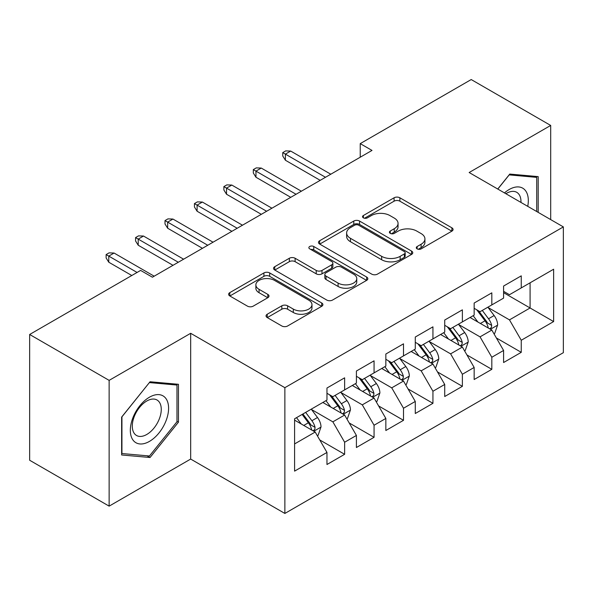 <?xml version="1.0" encoding="UTF-8"?>
<svg xmlns="http://www.w3.org/2000/svg" width="593" height="593" viewBox="0 0 593 593"><rect width="100%" height="100%" fill="white"/><g stroke="black" fill="none" stroke-linecap="round" stroke-linejoin="round"><path stroke-width="0.89" d="M417.131 248.875A2.861 1.653 0 0 0 421.171 248.875L451.873 231.151A4.084 2.357 0 0 0 453.074 229.484A4.084 2.357 0 0 0 451.873 227.816L399.867 197.788A4.084 2.357 0 0 0 394.086 197.788L363.383 215.511A2.861 1.653 0 0 0 362.545 216.682A2.861 1.653 0 0 0 363.383 217.846A2.861 1.653 0 0 0 367.43 217.846L371.403 215.555A13.076 7.546 0 0 1 389.897 215.555L394.226 218.054A13.076 7.546 0 0 1 398.059 223.391A13.076 7.546 0 0 1 394.226 228.735L390.253 231.025A2.861 1.653 0 0 0 389.416 232.197A2.861 1.653 0 0 0 390.253 233.36A2.861 1.653 0 0 0 394.301 233.36L398.274 231.07A13.076 7.546 0 0 1 416.768 231.07L421.104 233.568A13.076 7.546 0 0 1 424.929 238.905A13.076 7.546 0 0 1 421.104 244.249L417.131 246.54A2.861 1.653 0 0 0 416.293 247.711A2.861 1.653 0 0 0 417.131 248.875L417.131 246.54M267.235 314.231A4.084 2.357 0 0 0 266.042 315.899A4.084 2.357 0 0 0 267.235 317.566L281.831 325.987A4.084 2.357 0 0 0 287.605 325.987L321.702 306.307A4.084 2.357 0 0 0 322.903 304.639A4.084 2.357 0 0 0 321.702 302.971L269.696 272.943A4.084 2.357 0 0 0 263.915 272.943L229.817 292.623A4.084 2.357 0 0 0 228.624 294.291A4.084 2.357 0 0 0 229.817 295.959L247.444 306.136A4.084 2.357 0 0 0 253.226 306.136L267.814 297.716A4.084 2.357 0 0 0 269.014 296.048A4.084 2.357 0 0 0 267.814 294.38L259.074 289.332A10.933 6.308 0 0 1 255.872 284.87A10.933 6.308 0 0 1 262.617 279.036A10.933 6.308 0 0 1 274.537 280.407L308.775 300.177A10.933 6.308 0 0 1 311.977 304.639A10.933 6.308 0 0 1 305.225 310.465A10.933 6.308 0 0 1 293.313 309.101L287.605 305.803A4.084 2.357 0 0 0 281.831 305.803L267.235 314.231L267.235 317.566M109.134 380.372L109.134 506.14L190.672 459.064L190.672 333.296L109.134 380.372L29.65 334.482L140.63 270.408L152.401 277.213L372.004 150.422L360.233 143.625L360.233 157.219M190.672 333.296L284.87 387.681L563.35 226.904L563.35 352.672L284.87 513.449L284.87 387.681M550.689 219.595L550.689 125.442L469.152 172.519L563.35 226.904M550.689 125.442L471.213 79.551L360.233 143.625M371.692 274.107A4.084 2.357 0 0 0 377.474 274.107L411.564 254.419A4.084 2.357 0 0 0 412.765 252.751A4.084 2.357 0 0 0 411.564 251.084L359.558 221.056A4.084 2.357 0 0 0 353.776 221.056L319.679 240.743A4.084 2.357 0 0 0 318.485 242.411A4.084 2.357 0 0 0 319.679 244.079L371.692 274.107M310.858 249.497A2.861 1.653 0 0 1 313.756 249.898L313.756 246.495L366.637 277.027A4.084 2.357 0 0 1 367.83 278.695A4.084 2.357 0 0 1 366.637 280.363L332.54 300.051A4.084 2.357 0 0 1 326.758 300.051L274.752 270.023L274.752 266.687A4.084 2.357 0 0 0 273.551 268.355A4.084 2.357 0 0 0 274.752 270.023M274.752 266.687L289.34 258.259A4.084 2.357 0 0 1 295.121 258.259L316.217 270.438A4.084 2.357 0 0 0 321.992 270.438L331.672 264.849A4.084 2.357 0 0 0 332.873 263.181A4.084 2.357 0 0 0 331.672 261.513L309.709 248.838A2.861 1.653 0 0 1 308.871 247.666A2.861 1.653 0 0 1 310.643 246.139A2.861 1.653 0 0 1 313.756 246.495M503.59 292.675L530.083 307.975L530.083 282.817L553.632 269.222L521.254 287.916L521.254 275.849L503.59 286.048L503.59 298.116L491.819 304.913L491.819 292.846L474.155 303.045L474.155 315.113L462.377 321.91L462.377 309.842L444.72 320.035L444.72 332.102L432.942 338.907L432.942 326.839L415.278 337.032L415.278 349.099L403.507 355.896L403.507 343.829L385.843 354.028L385.843 366.096L374.064 372.893L374.064 360.826L356.408 371.025L356.408 383.093L344.629 389.89L344.629 377.823L326.965 388.022L326.965 400.09L294.588 418.784L294.588 471.131L326.965 452.437L315.194 432.038L294.588 420.14M553.632 269.222L553.632 321.569L521.254 340.263L509.476 319.872L488.135 307.545M496.378 337.973L521.254 352.331L521.254 340.263M521.254 352.331L503.59 362.531L503.59 350.463L491.819 357.26L480.041 336.861L458.7 324.541M466.943 354.962L491.819 369.328L491.819 357.26M491.819 369.328L474.155 379.52L474.155 367.46L462.377 374.257L450.606 353.858L429.265 341.538M437.508 371.959L462.377 386.325L462.377 374.257M462.377 386.325L444.72 396.517L444.72 384.449L432.942 391.254L421.171 370.855L399.823 358.535M408.066 388.956L432.942 403.314L432.942 391.254M432.942 403.314L415.278 413.514L415.278 401.446L403.507 408.243L391.728 387.852L370.388 375.532M378.63 405.953L403.507 420.311L403.507 408.243M403.507 420.311L385.843 430.511L385.843 418.443L374.064 425.24L362.293 404.849L340.953 392.522M349.195 422.95L374.064 437.308L374.064 425.24M374.064 437.308L356.408 447.507L356.408 435.44L344.629 442.237L332.858 421.845L311.51 409.518M319.753 439.939L344.629 454.305L344.629 442.237M344.629 454.305L326.965 464.504L326.965 452.437M326.965 393.292L332.858 396.687L344.629 389.89M294.588 443.935L315.194 432.038M356.408 376.296L362.293 379.69L374.064 372.893M332.858 421.845L344.629 415.041L322.844 402.469M356.408 435.44L344.629 415.041M385.843 359.299L391.728 362.701L403.507 355.896M362.293 404.849L374.064 398.051L352.286 385.472M385.843 418.443L374.064 398.051M415.278 342.302L421.171 345.704L432.942 338.907M391.728 387.852L403.507 381.054L381.722 368.475M415.278 401.446L403.507 381.054M444.72 325.305L450.606 328.707L462.377 321.91M421.171 370.855L432.942 364.058L411.157 351.479M444.72 384.449L432.942 364.058M474.155 308.308L480.041 311.71L491.819 304.913M450.606 353.858L462.377 347.061L440.599 334.482M474.155 367.46L462.377 347.061M503.59 291.319L509.476 294.714L521.254 287.916M480.041 336.861L491.819 330.064L470.034 317.492M503.59 350.463L491.819 330.064M29.65 334.482L29.65 460.25L109.134 506.14M190.672 459.064L284.87 513.449M509.476 319.872L530.083 307.975L553.632 321.569M538.185 212.368L538.185 176.61L509.772 174.068L497.749 189.026M178.456 422.172L178.456 384.294L150.051 381.759L121.639 417.094L121.639 454.972L150.051 457.507L178.456 422.172L176.981 421.319M418.273 249.282L421.104 247.644A13.076 7.546 0 0 0 424.929 242.307L424.929 238.905M398.059 223.391L398.059 226.793A13.076 7.546 0 0 1 394.226 232.13L391.402 233.768M451.822 231.181L399.867 201.183A4.084 2.357 0 0 0 394.086 201.183L364.525 218.254M411.512 254.456L359.558 224.458A4.084 2.357 0 0 0 353.776 224.458L319.738 244.108M404.344 253.923A2.861 1.653 0 0 0 405.182 252.751A2.861 1.653 0 0 0 404.344 251.588L358.691 225.229A2.861 1.653 0 0 0 354.644 225.229L350.456 227.645A13.076 7.546 0 0 0 346.623 232.99A13.076 7.546 0 0 0 350.456 238.327L381.662 256.339A13.076 7.546 0 0 0 400.156 256.339L404.344 253.923L404.344 257.325A2.861 1.653 0 0 0 405.182 256.154L405.182 252.751M346.623 232.99L346.623 236.385A13.076 7.546 0 0 0 350.456 241.722L350.456 238.327M404.344 257.325L400.156 259.741A13.076 7.546 0 0 1 381.662 259.741L350.456 241.722M274.804 270.052L289.34 261.661L289.34 258.259M332.873 263.181L332.873 266.583A4.084 2.357 0 0 1 331.672 268.251L321.992 273.84A4.084 2.357 0 0 1 316.217 273.84L295.121 261.661A4.084 2.357 0 0 0 289.34 261.661M313.756 249.898L366.578 280.393M338.099 283.076A10.933 6.308 0 0 0 350.011 284.44A10.933 6.308 0 0 0 356.764 278.614A10.933 6.308 0 0 0 353.561 274.151L341.494 267.184A4.084 2.357 0 0 0 335.72 267.184L326.039 272.773A4.084 2.357 0 0 0 324.838 274.44A4.084 2.357 0 0 0 326.039 276.108L338.099 283.076L338.099 286.471A10.933 6.308 0 0 0 350.011 287.842A10.933 6.308 0 0 0 356.764 282.009L356.764 278.614M324.838 274.44L324.838 277.843A4.084 2.357 0 0 0 326.039 279.511L326.039 276.108M338.099 286.471L326.039 279.511M311.977 304.639L311.977 308.034A10.933 6.308 0 0 1 305.225 313.867A10.933 6.308 0 0 1 293.313 312.496L287.605 309.205A4.084 2.357 0 0 0 281.831 309.205L267.295 317.596M255.872 284.87L255.872 288.265A10.933 6.308 0 0 0 259.074 292.727L259.074 289.332M267.762 297.745L259.074 292.727M321.651 306.336L269.696 276.338A4.084 2.357 0 0 0 263.915 276.338L229.876 295.996M147.049 455.772L150.051 457.507M493.999 333.837L494.703 333.429L497.646 324.934A11.03 6.367 -120 0 0 494.125 315.535L487.869 307.189M477.906 322.036L473.155 315.691M470.931 318.004L470.39 317.285M489.736 328.863L491.449 327.329L491.686 325.401A11.03 6.367 -120 0 0 488.528 318.767L482.279 310.421M478.707 310.94L486.43 321.25A5.619 3.247 60 0 1 487.453 322.955L491.686 325.401M476.765 309.82L485 320.806A11.03 6.367 60 0 1 488.158 327.44L488.38 328.085M325.498 177.277L285.403 154.128L285.403 160.243L282.75 155.996L282.75 152.601L285.403 154.128L290.703 151.067L330.798 174.216M285.403 160.243L320.198 180.331M282.75 152.601L285.7 150.896L290.703 151.067M464.556 350.834L465.268 350.426L468.211 341.931A11.03 6.367 -120 0 0 464.69 332.532L458.433 324.186M448.471 339.033L443.712 332.688M441.488 335.001L440.947 334.282M460.301 345.86L462.006 344.325L462.251 342.398A11.03 6.367 -120 0 0 459.093 335.764L452.837 327.418M449.272 327.936L456.995 338.247A5.619 3.247 60 0 1 458.018 339.952L462.251 342.398M447.33 326.817L455.557 337.802A11.03 6.367 60 0 1 458.715 344.437L458.945 345.074M435.121 367.83L435.825 367.423L438.768 358.921A11.03 6.367 -120 0 0 435.247 349.529L428.998 341.183M419.029 356.022L414.277 349.677M412.053 351.997L411.512 351.278M430.866 362.857L432.571 361.322L432.816 359.395A11.03 6.367 -120 0 0 429.658 352.761L423.402 344.414M419.837 344.933L427.56 355.244A5.619 3.247 60 0 1 428.576 356.949L432.816 359.395M417.895 343.814L426.122 354.799A11.03 6.367 60 0 1 429.28 361.433L429.502 362.071M296.055 194.274L255.961 171.125L255.961 177.24L253.315 172.993L253.315 169.591L255.961 171.125L261.261 168.064L301.355 191.213M255.961 177.24L290.763 197.328M253.315 169.591L256.258 167.893L261.261 168.064M266.62 211.264L226.526 188.122L226.526 194.237L223.88 189.99L223.88 186.587L226.526 188.122L231.826 185.06L271.92 208.21M226.526 194.237L261.32 214.325M223.88 186.587L226.822 184.89L231.826 185.06M527.733 206.334A27.063 15.626 120 0 0 525.754 190.99A27.063 15.626 120 0 0 504.473 192.91M520.973 202.435A20.488 11.83 120 0 0 519.045 194.452A20.488 11.83 120 0 0 516.748 192.317A20.488 11.83 120 0 0 505.866 193.711M509.128 174.876L536.709 177.366L536.709 211.523M534.886 176.314L536.709 177.366M497.809 189.063L509.187 174.905M132.891 439.91A27.063 15.626 120 0 0 159.028 432.905A27.063 15.626 120 0 0 166.033 398.681A27.063 15.626 120 0 0 139.896 405.679A27.063 15.626 120 0 0 132.891 439.91M134.233 433.35A20.488 11.83 120 0 0 136.531 435.484A20.488 11.83 120 0 0 155.596 425.922A20.488 11.83 120 0 0 159.324 402.136A20.488 11.83 120 0 0 157.019 400.001A20.488 11.83 120 0 0 137.961 409.563A20.488 11.83 120 0 0 134.233 433.35M149.458 382.596L176.981 385.05L176.981 421.749L149.458 455.995L121.936 453.534L121.936 416.835L149.399 382.559M175.157 383.997L176.981 385.05M405.686 384.827L406.39 384.42L409.333 375.918A11.03 6.367 -120 0 0 405.812 366.526L399.556 358.179M389.594 373.019L384.842 366.674M382.618 368.994L382.077 368.268M401.424 379.854L403.136 378.312L403.373 376.392A11.03 6.367 -120 0 0 400.216 369.758L393.967 361.404M390.394 361.93L398.118 372.241A5.619 3.247 60 0 1 399.141 373.946L403.373 376.392M388.452 360.803L396.687 371.796A11.03 6.367 60 0 1 399.845 378.43L400.067 379.068M376.244 401.824L376.955 401.417L379.898 392.914A11.03 6.367 -120 0 0 376.377 383.523L370.121 375.176M360.159 390.016L355.4 383.671M353.176 385.991L352.635 385.265M371.989 396.85L373.701 395.309L373.938 393.389A11.03 6.367 -120 0 0 370.781 386.747L364.525 378.401M360.959 378.92L368.683 389.23A5.619 3.247 60 0 1 369.706 390.943L373.938 393.389M359.017 377.8L367.252 388.793A11.03 6.367 60 0 1 370.41 395.427L370.632 396.065M237.185 228.261L197.091 205.111L197.091 211.234L194.437 206.987L194.437 203.584L197.091 205.111L202.391 202.057L242.485 225.207M197.091 211.234L231.885 231.322M194.437 203.584L197.387 201.887L202.391 202.057M207.743 245.257L167.656 222.108L167.656 228.231L165.002 223.976L165.002 220.581L167.656 222.108L172.948 219.054L213.043 242.196M167.656 228.231L202.45 248.319M165.002 220.581L167.945 218.884L172.948 219.054M346.809 418.814L347.513 418.406L350.456 409.911A11.03 6.367 -120 0 0 346.935 400.52L340.686 392.166M330.716 407.013L325.965 400.668M323.741 402.981L323.2 402.262M342.554 413.847L344.259 412.305L344.503 410.378A11.03 6.367 -120 0 0 341.346 403.744L335.089 395.398M331.524 395.916L339.248 406.227A5.619 3.247 60 0 1 340.263 407.932L344.503 410.378M329.582 394.797L337.81 405.782A11.03 6.367 60 0 1 340.968 412.424L341.19 413.062M178.308 262.254L138.213 239.105L138.213 245.228L135.567 240.973L135.567 237.578L138.213 239.105L143.513 236.044L183.608 259.193M138.213 245.228L173.008 265.316M135.567 237.578L138.51 235.873L143.513 236.044M317.374 435.811L318.078 435.403L321.021 426.908A11.03 6.367 -120 0 0 317.5 417.509L311.243 409.163M301.281 424.01L296.53 417.665M313.111 430.837L314.824 429.302L315.061 427.375A11.03 6.367 -120 0 0 311.903 420.741L305.654 412.394M302.89 413.988L309.805 423.224A5.619 3.247 60 0 1 310.828 424.929L315.061 427.375M302.119 414.433L308.375 422.779A11.03 6.367 60 0 1 311.533 429.414L311.755 430.051M137.094 272.454L108.778 256.102L108.778 262.217L106.125 257.97L106.125 254.575L108.778 256.102L114.078 253.041L154.173 276.19M108.778 262.217L131.794 275.508M106.125 254.575L109.075 252.87L114.078 253.041M421.104 247.644L421.104 244.249M390.253 233.36L390.253 231.025M394.226 232.13L394.226 228.735M363.383 217.846L363.383 215.511M394.086 201.183L394.086 197.788M399.867 201.183L399.867 197.788M451.873 231.151L451.873 227.816M319.679 244.079L319.679 240.743M353.776 224.458L353.776 221.056M359.558 224.458L359.558 221.056M411.564 254.419L411.564 251.084M381.662 259.741L381.662 256.339M400.156 259.741L400.156 256.339M295.121 261.661L295.121 258.259M316.217 273.84L316.217 270.438M321.992 273.84L321.992 270.438M331.672 268.251L331.672 264.849M366.637 280.363L366.637 277.027M281.831 309.205L281.831 305.803M287.605 309.205L287.605 305.803M293.313 312.496L293.313 309.101M267.814 297.716L267.814 294.38M229.817 295.959L229.817 292.623M263.915 276.338L263.915 272.943M269.696 276.338L269.696 272.943M321.702 306.307L321.702 302.971M490.433 329.271L497.571 325.149M488.528 318.767L494.125 315.535M480.389 323.467L485 320.806M460.998 346.26L468.136 342.139M459.093 335.764L464.69 332.532M450.954 340.464L455.557 337.802M431.556 363.257L438.694 359.136M429.658 352.761L435.247 349.529M421.512 357.46L426.122 354.799M402.121 380.254L409.259 376.132M400.216 369.758L405.812 366.526M392.077 374.457L396.687 371.796M372.686 397.251L379.824 393.129M370.781 386.747L376.377 383.523M362.642 391.454L367.252 388.793M343.243 414.248L350.381 410.126M341.346 403.744L346.935 400.52M333.199 408.444L337.81 405.782M313.808 431.244L320.946 427.123M311.903 420.741L317.5 417.509M303.764 425.44L308.375 422.779"/></g></svg>
